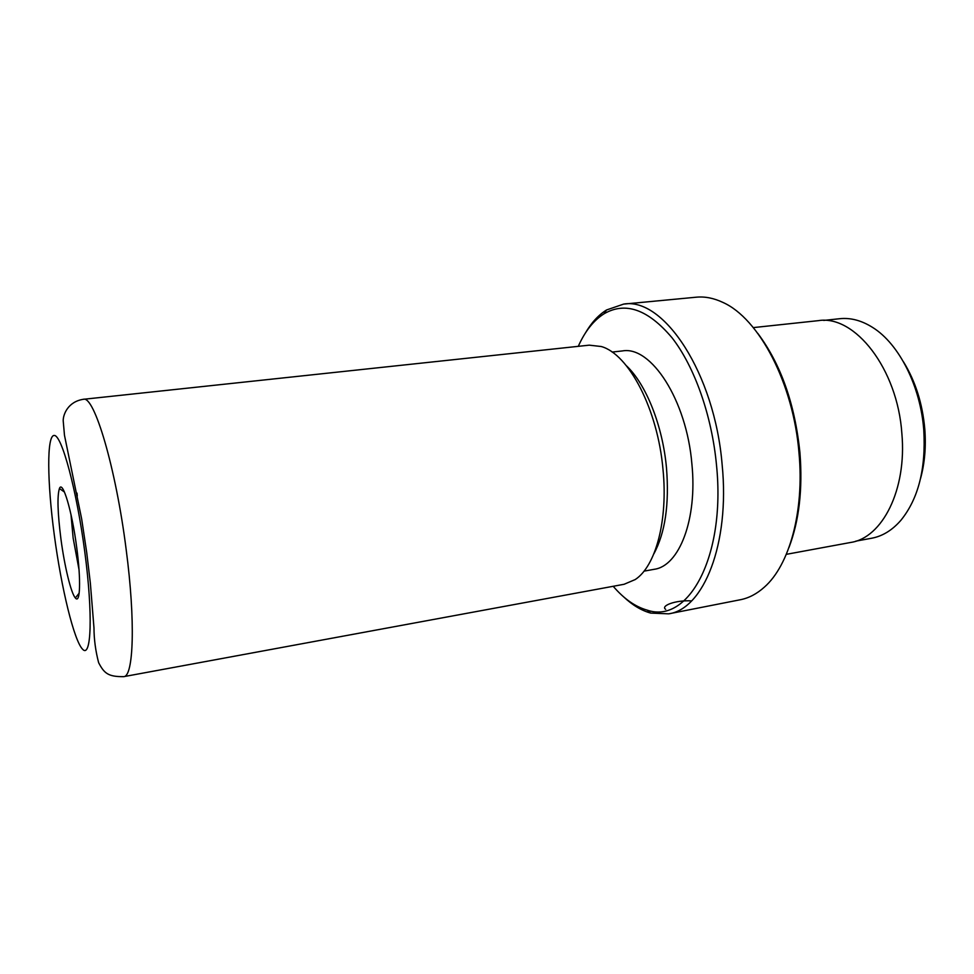 <?xml version="1.0" encoding="UTF-8"?>
<svg xmlns="http://www.w3.org/2000/svg" width="974" height="974" viewBox="0 0 974 974"><rect width="100%" height="100%" fill="white"/><g stroke="black" fill="none" stroke-linecap="round" stroke-linejoin="round"><path stroke-width="1.46" d="M903.592 361.999C915.487 381.382 922.561 403.772 924.801 429.169C926.14 446.847 924.716 463.295 920.552 478.514M823.724 320.422L839.71 318.705C850.667 317.548 861.722 320.507 872.85 327.581C899.014 343.944 920.588 386.167 923.79 430.277C925.994 468.762 918.36 498.761 900.913 520.274C892.257 530.233 882.505 536.211 871.669 538.232L855.854 541.142M60.912 538.817C57.612 512.738 57.113 495.973 59.426 488.522C62.592 479.622 72.003 510.9 76.727 547.644C81.11 580.114 80.233 604.379 75.363 597.951C71.029 593.288 64.479 566.077 60.912 538.817M70.992 514.601L73.135 538.05L79.016 569.656M613.206 586.287C623.957 598.815 635.279 606.765 647.199 610.138C687.875 624.383 725.849 557.335 716.523 465.316C711.897 415.484 694.413 366.419 672.011 337.747C648.027 309.391 625.381 301.404 604.05 313.786C593.592 320.422 584.997 331.27 578.276 346.342M585.264 333.242C591.267 322.869 598.365 315.113 606.534 309.976L623.616 304.107C663.513 296.827 714.746 373.188 722.16 464.927C730.025 544.052 703.447 609.067 668.712 613.839L650.656 613.084C641.367 610.491 632.357 605.073 623.64 596.855M757.784 333.364C780.844 364.13 794.894 403.906 799.934 452.715C802.795 489.24 799.13 520.846 788.964 547.546M668.712 613.839L740.35 599.74C748.86 598.073 756.871 593.872 764.371 587.127C789.33 565.297 804.402 511.703 799.033 453.3C793.518 383.403 758.953 318.352 722.915 302.427C713.808 298.117 704.933 296.364 696.313 297.192L623.616 304.107M83.35 399.303L589.282 345.161L601.262 346.525C628.644 353.988 657.73 409.092 662.99 469.371C668.152 520.615 655.612 566.369 635.194 579.567L624.103 584.278L123.735 676.65C108.138 676.833 104.194 673.314 98.642 662.722C95.586 651.046 94.028 639.455 93.979 627.962L90.375 583.341L86.735 552.66L81.646 518.862L64.479 435.305L63.2 420.768C63.103 414.486 67.985 401.653 83.35 399.303C94.113 395.03 115.845 467.483 126.194 549.75C135.581 621.059 133.608 676.699 123.735 676.65M626.416 365.761C645.981 384.085 662.637 425.455 666.472 467.764C669.406 504.203 665.181 532.924 653.81 553.938M612.11 352.064L622.398 350.932C650.936 345.575 686.609 399.912 691.893 463.965C697.53 519.483 679.17 566.113 654.187 569.303L644.009 571.154M665.68 609.347C660.262 605.938 675.432 599.899 691.589 600.897M753.304 327.605L818.33 320.653C854.612 314.529 897.553 368.61 901.875 433.6C906.964 489.837 882.213 537.989 850.619 542.469L786.31 554.34M54.313 535.14C61.35 588.113 74.048 640.758 82.644 649.281C91.337 658.741 93.054 614.302 84.823 552.161C76.703 490.056 61.739 434.879 54.24 435.451C46.618 435.049 47.178 482.13 54.313 535.14M77.275 495.985L77.007 493.124M64.454 492.04L59.426 488.522M647.199 610.138L650.656 613.084M604.05 313.786L606.534 309.976M79.174 593.154L75.363 597.951"/></g></svg>

